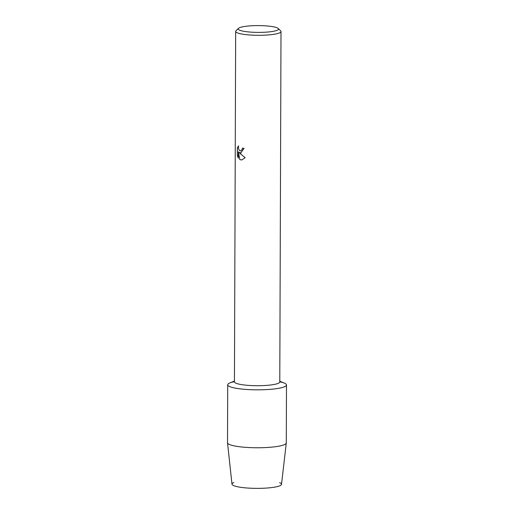 <?xml version="1.0" encoding="UTF-8"?>
<svg xmlns="http://www.w3.org/2000/svg" width="514" height="514" viewBox="0 0 514 514"><rect width="100%" height="100%" fill="white"/><g stroke="black" fill="none" stroke-linecap="round" stroke-linejoin="round"><path stroke-width="0.77" d="M279.629 482.672A24.768 4.176 -179.8 0 1 269.677 487.799A24.768 4.176 -179.8 0 1 237.879 486.829A24.768 4.176 -179.8 0 1 233.889 482.511M278.202 28.482L280.676 30.904A22.667 3.823 -179.8 0 1 281.004 31.553L279.783 381.966A22.667 3.823 -179.8 0 1 264.928 385.5A22.667 3.823 -179.8 0 1 239.839 384.305A22.667 3.823 -179.8 0 1 234.442 381.812L235.663 31.399A22.667 3.823 -179.8 0 1 236.003 30.744L238.49 28.347A20.149 3.392 -179.8 0 1 253.042 25.7A20.149 3.392 -179.8 0 1 273.699 26.844A20.149 3.392 -179.8 0 1 278.202 28.482A20.149 3.392 -179.8 0 1 266.888 32.099A20.149 3.392 -179.8 0 1 242.987 31.142A20.149 3.392 -179.8 0 1 238.49 28.347M279.783 381.215L284.3 383.097A29.388 4.954 -179.8 0 1 272.369 389.156A29.388 4.954 -179.8 0 1 234.712 388.006A29.388 4.954 -179.8 0 1 229.912 382.904L234.442 381.06M240.648 153.076L239.081 152.407L240.642 154.027L245.184 157.676L241.805 159.963L239.8 159.603L238.348 151.72L238.329 158.145L237.333 155.729L237.365 147.794L238.541 145.867L238.483 148.52L239.447 150.512L240.655 150.943L242.171 149.523L242.428 148.109A22.667 3.823 0.2 0 0 244.079 148.353L240.648 153.076M281.004 31.553A22.667 3.823 -179.8 0 1 266.149 35.087A22.667 3.823 -179.8 0 1 241.06 33.892A22.667 3.823 -179.8 0 1 235.663 31.399M242.46 148.116L242.203 149.523L240.655 150.943M238.535 145.899L237.397 147.788L237.333 155.729M240.995 153.05L239.081 152.407M237.372 155.723L238.329 158.094M238.348 151.72L239.832 159.597L241.818 159.963M279.783 381.806A29.388 4.954 -179.8 0 1 286.491 384.98L286.285 442.914A29.388 4.954 -179.8 0 1 286.279 443.004L281.518 484.355A24.768 4.176 -179.8 0 1 265.076 488.152A24.768 4.176 -179.8 0 1 237.879 486.829A24.768 4.176 -179.8 0 1 231.987 484.182L227.516 442.798A29.388 4.954 -179.8 0 1 227.509 442.708L227.715 384.774A29.388 4.954 -179.8 0 1 234.442 381.645M286.279 443.004A29.388 4.954 -179.8 0 1 266.772 447.508A29.388 4.954 -179.8 0 1 234.506 445.94A29.388 4.954 -179.8 0 1 227.516 442.798M286.491 384.98A29.388 4.954 -179.8 0 1 267.235 389.561A29.388 4.954 -179.8 0 1 234.712 388.006A29.388 4.954 -179.8 0 1 227.715 384.774"/></g></svg>
